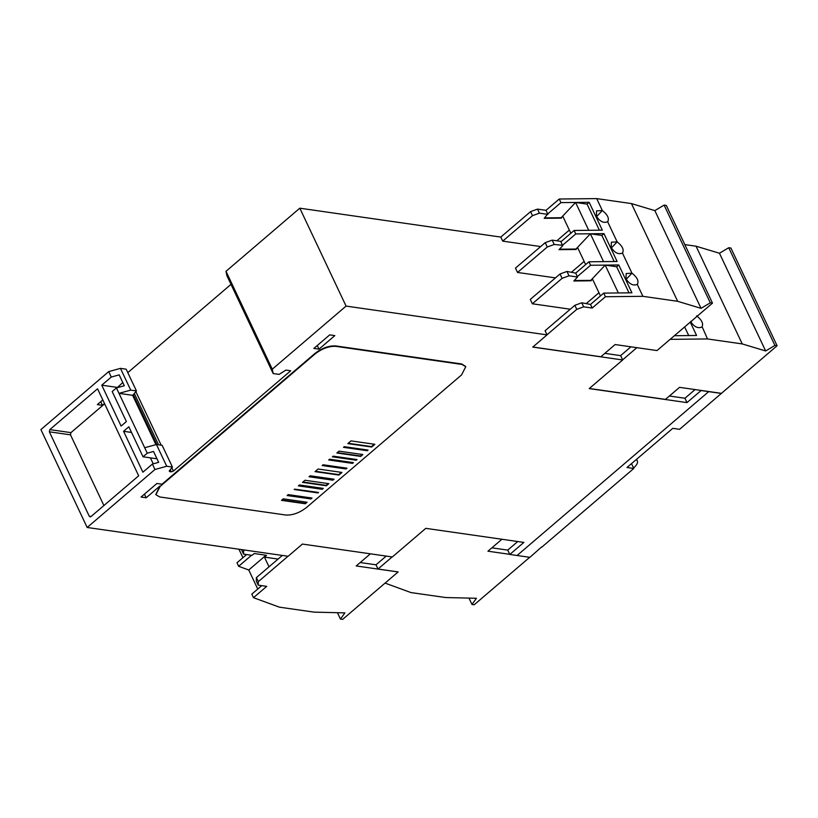 <?xml version="1.0" encoding="UTF-8"?>
<svg xmlns="http://www.w3.org/2000/svg" width="818" height="818" viewBox="0 0 818 818"><rect width="100%" height="100%" fill="white"/><g stroke="black" fill="none" stroke-linecap="round" stroke-linejoin="round"><path stroke-width="1.23" d="M329.715 334.869L313.867 348.427L318.969 349.153L334.828 335.605L329.715 334.869M155.809 494.491L159.909 486.025L146.166 497.773L141.054 497.037L156.913 483.489L162.015 484.215L314.889 353.499C321.914 348.09 328.846 345.574 335.677 345.922L461.71 363.979L465.657 366.454M541.567 547.007L529.88 557.334L509.798 554.451L523.888 542.406L425.789 528.346L392.323 556.966L302.404 544.072L288.13 556.271L87.168 527.477L154.98 469.491L166.719 466.25L172.424 467.068L169.357 470.769L169.561 471.587L171.33 471.843L173.406 471.076L290.707 370.779L285.932 370.094L279.091 374.388L273.161 373.54L272.271 369.194L226.003 271.3L226.883 275.656L273.161 373.54M517.078 555.494L708.695 391.638L701.077 390.554L686.987 402.599L589.226 388.591L622.692 359.971L532.763 347.088L547.048 334.879L346.075 306.085L272.271 369.194M169.244 470.923L169.561 471.587L169.357 470.769M468.97 598.091L471.986 604.482L474.174 604.788L529.706 557.303M589.349 388.489L665.463 399.389L679.553 387.343L721.445 393.346L777.1 345.758L774.922 345.441L728.726 247.731L730.914 248.038L777.1 345.758M721.445 393.346L679.594 429.317L672.774 428.346L626.987 467.497L633.797 468.469L631.506 463.632M261.729 585.647L251.801 594.134L253.488 597.682L279.388 607.16L314.122 612.14L344.889 612.876L340.452 619.083L342.63 619.39L398.11 571.956L356.219 565.954L370.401 553.817M282.322 555.442L256.412 577.59L258.324 581.639L258.212 585.136L266.729 586.363L253.488 597.682M337.435 612.692L340.452 619.083M288.008 556.26L258.324 581.639M256.412 577.59L256.3 581.097L258.212 585.136M257.752 589.042L248.754 569.993L238.641 566.291L236.985 562.784L246.596 554.553M532.845 347.016L600.852 356.76L615.126 344.552L657.018 350.564L712.488 303.13L710.3 302.813L664.114 205.103L666.302 205.41L712.488 303.13M590.494 304.439L592.201 308.049L605.443 296.719L603.735 293.11L590.494 304.439L581.772 302.783L583.684 306.822L576.762 309.347L574.85 305.308L545.085 330.748L547.007 334.797L576.762 309.347M592.201 308.049L583.684 306.822M581.772 302.783L574.85 305.308M605.443 296.719L642.897 296.32L677.641 301.3L701.036 308.335L710.3 302.813M637.519 284.194L637.253 284.388C633.234 286.014 629.482 284.173 626.015 278.877L626.179 273.529L631.956 273.181C637.314 277.435 639.083 281.167 637.253 284.388L642.897 296.32M622.743 252.864L622.447 253.069C618.428 254.695 614.676 252.854 611.21 247.557L611.383 242.21L617.15 241.862C622.498 246.106 624.267 249.838 622.447 253.069L631.956 273.181L626.22 279.286M607.927 221.535L607.641 221.739C603.612 223.365 599.87 221.525 596.404 216.228L596.567 210.88L602.345 210.533C607.692 214.776 609.461 218.518 607.641 221.739L617.15 241.862L611.404 247.936M559.256 199.009L560.964 202.619L547.723 213.938L546.015 210.328L559.256 199.009L596.711 198.61L602.345 210.533L596.588 216.606M560.964 202.619L589.154 202.312L602.314 230.155L574.124 230.461L575.77 233.938L603.96 233.641L617.12 261.484L588.929 261.78L575.688 273.11L577.539 277.026L573.807 280.983L591.005 280.799L592.539 279.173L600.453 295.922M629.001 292.844L616.67 266.76L605.187 265.114L590.576 265.267L588.929 261.78M618.357 292.956L605.187 265.114L618.766 264.96L631.925 292.813L603.735 293.11M596.711 198.61L631.455 203.58L677.641 301.3M631.455 203.58L654.85 210.615L701.036 308.335M654.85 210.615L664.114 205.103M374.245 444.215L371.464 446.597L348.233 443.264M362.251 454.471L360.493 455.974L337.261 452.64M352.814 462.538L329.102 459.624M341.341 472.354L338.683 474.624L315.451 471.291M328.202 483.581L326.147 485.34L302.916 482.017M317.926 492.375L294.572 489.144M306.474 502.16L305.124 503.315L281.893 499.992M311.413 497.947L310.758 498.499L287.527 495.176M322.681 488.305L322.036 488.857L298.805 485.534M333.437 479.113L332.691 479.747L309.46 476.413M346.311 468.101L322.599 465.186M356.392 459.481L332.793 456.464M367.486 449.992L343.897 446.976M251.535 555.269L238.641 566.291M238.938 549.226L242.936 557.692M547.283 247.005L545.228 242.66L515.473 268.099L517.528 272.445L547.283 247.005L554.215 244.48L552.16 240.134L560.678 241.351L562.528 245.267L575.77 233.938M560.882 241.791L574.124 230.461M614.195 261.515L601.864 235.431L590.381 233.784L603.551 261.627M590.576 265.267L577.334 276.596M599.389 230.195L587.058 204.101L575.575 202.465L588.735 230.308M636.159 459.655A13.282 5.634 -25.3 0 1 637.283 460.841A13.282 5.634 -25.3 0 1 633.786 467.732L633.551 467.937M491.874 547.835L507.733 550.105L509.737 554.328L487.937 551.199L501.904 539.256M374.859 444.307L351.014 440.892L347.824 443.612L371.669 447.027L374.859 444.307M362.865 454.552L339.02 451.137L336.852 452.988L360.697 456.413L362.865 454.552M353.427 462.63L329.582 459.205L328.693 459.972L352.538 463.387L353.427 462.63M341.955 472.436L318.11 469.021L315.042 471.638L338.887 475.053L341.955 472.436M328.816 483.673L304.971 480.258L302.507 482.364L326.351 485.78L328.816 483.673M318.539 492.456L294.163 489.491L318.008 492.917L318.539 492.456M307.087 502.252L283.243 498.837L281.484 500.34L305.329 503.755L307.087 502.252M312.026 498.029L288.181 494.614L287.118 495.524L310.963 498.939L312.026 498.029M323.294 488.397L299.449 484.972L298.396 485.882L322.241 489.297L323.294 488.397M334.041 479.205L310.206 475.779L309.051 476.761L332.895 480.186L334.041 479.205M346.924 468.182L323.079 464.767L322.19 465.534L346.034 468.949L346.924 468.182M356.996 459.573L333.161 456.158L332.394 456.812L356.239 460.227L356.996 459.573M368.09 450.084L344.255 446.669L343.488 447.323L367.333 450.738L368.09 450.084M544.604 217.895L561.189 217.711L575.575 202.465M561.189 217.711L562.927 216.525L570.841 233.273M590.381 233.784L575.995 249.04L559.42 249.214M585.647 264.592L577.733 247.854L575.995 249.04M574.226 280.543L590.8 280.369L605.187 265.114M156.841 444.563L133.293 394.736L132.618 395.309L155.931 444.644M136.442 390.932L126.156 369.184L120.45 368.366L108.702 371.607L111.279 377.047L101.769 385.176L121.095 426.076L126.381 421.556L112.189 391.536L116.422 387.916L118.988 393.356L130.727 390.114L136.442 390.932L133.293 394.736M172.424 467.068L162.148 445.319L156.442 444.501L144.694 447.743L147.271 453.182L143.038 456.792L128.845 426.771L123.569 431.291L142.894 472.19L152.404 464.062L158.661 462.334L153.518 451.454L147.271 453.182M278.079 559.072L264.429 557.109L269.02 566.823M264.429 557.109L266.535 555.31L254.183 553.53L252.067 555.34L243.549 554.123L243.662 550.616L244.388 550.003M248.754 569.993L266.014 555.228M385.37 582.845L387.589 580.954M601.864 235.431L603.96 233.641M616.67 266.76L618.766 264.96M587.058 204.101L589.154 202.312M688.715 335.564L684.646 326.944M690.259 322.139L696.568 335.482L674.38 335.717M696.599 315.86C701.946 320.104 703.705 323.836 701.895 327.057C697.866 328.693 694.124 326.852 690.648 321.556M692.304 320.39L690.842 321.934M702.181 326.863L707.509 338.949L670.136 339.347M541.68 547.242L633.797 468.469M669.4 396.024L684.932 398.243L695.075 389.572M630.923 346.822L620.637 355.625L604.829 353.356M166.719 466.25L156.442 444.501M360.196 562.549L376.004 564.809L386.208 556.087M507.733 550.105L517.763 541.526M708.695 391.638L721.507 393.468M315.094 353.928L160.113 486.465L155.901 494.716L159.766 496.966L285.789 515.023C292.619 515.381 299.552 512.855 306.576 507.446L461.567 374.92L465.769 366.668L461.914 364.419L335.881 346.362C329.051 346.004 322.118 348.529 315.094 353.928L314.889 353.499M547.723 213.938L544.195 218.334L561.393 218.15M552.16 240.134L545.228 242.66M554.215 244.48L562.528 245.267M562.733 245.707L559.001 249.664L576.199 249.48M562.099 278.335L560.033 273.979L530.279 299.419L532.334 303.775L562.099 278.335L569.021 275.809L566.966 271.453L575.688 273.11M566.966 271.453L560.033 273.979M569.021 275.809L577.539 277.026M156.995 458.796L143.038 456.792M131.524 432.436L123.569 431.291M153.232 463.826L150.41 457.855M117.25 387.691L122.782 382.517M116.422 387.916L124.305 385.748L119.162 374.869L111.279 377.047M89.264 516.219L90.941 516.618L138.671 475.8L97.536 388.795L49.806 429.603L49.366 431.812L89.264 516.219L91.105 516.475M90.103 516.894L90.941 516.618M243.304 549.849L243.662 550.616M241.504 549.594L243.549 554.123M471.986 604.482L476.434 598.275L445.667 597.539L410.922 592.569L385.585 583.285M346.075 306.085L299.807 208.191L500.81 237.077L530.565 211.637L532.477 215.686L539.41 213.161L537.498 209.111L530.565 211.637M500.81 237.077L502.722 241.126L532.477 215.686M546.015 210.328L537.498 209.111M539.41 213.161L547.927 214.377M684.83 244.602L696.067 246.208L742.253 343.928L707.509 338.949M696.067 246.208L719.462 253.243L765.648 350.963L742.253 343.928M774.922 345.441L765.648 350.963M719.462 253.243L728.726 247.731M684.932 398.243L686.987 402.599M636.864 347.67L622.631 359.848L620.637 355.625M152.404 464.062L154.98 469.491M376.004 564.809L377.998 569.031L398.09 571.915M392.139 556.935L377.998 569.031M146.166 497.773L144.449 494.144M103.906 505.534L70.491 434.839L70.931 432.63L104.643 403.806M502.722 241.126L540.667 246.566M569.328 230.083L556.802 240.799M517.528 272.445L555.473 277.885M571.608 272.118L584.144 261.402M532.334 303.775L570.279 309.214M598.95 292.732L586.414 303.447M144.694 447.743L118.988 393.356L132.618 395.309M130.727 390.114L120.45 368.366M117.097 387.374L101.769 385.176M317.251 345.523L318.969 349.153M104.52 403.56L102.465 405.319L97.362 404.593L102.802 399.93M299.807 208.191L226.003 271.3M231.003 284.367L127.792 372.63M108.702 371.607L40.9 429.583L87.168 527.477M100.747 401.689L102.465 405.319M134.305 393.509L158.549 444.808M170.287 469.644L171.33 471.843M70.491 434.839L49.366 431.812M49.806 429.603L70.931 432.63M135.86 391.638L161.166 445.176M171.841 467.773L173.406 471.076M636.557 459.307L637.283 460.841"/></g></svg>
